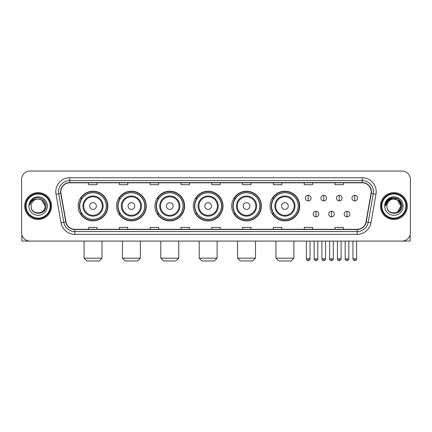 <?xml version="1.0" encoding="UTF-8"?>
<svg xmlns="http://www.w3.org/2000/svg" width="432" height="432" viewBox="0 0 432 432"><rect width="100%" height="100%" fill="white"/><g stroke="black" fill="none" stroke-linecap="round" stroke-linejoin="round"><path stroke-width="0.65" d="M270.065 206.059A14.845 14.845 0 0 0 284.909 220.903A14.845 14.845 0 0 0 299.754 206.059A14.845 14.845 0 0 0 284.909 191.209A14.845 14.845 0 0 0 270.065 206.059M231.687 206.059A14.845 14.845 0 0 0 246.532 220.903A14.845 14.845 0 0 0 261.376 206.059A14.845 14.845 0 0 0 246.532 191.209A14.845 14.845 0 0 0 231.687 206.059M193.309 206.059A14.845 14.845 0 0 0 208.159 220.903A14.845 14.845 0 0 0 223.004 206.059A14.845 14.845 0 0 0 208.159 191.209A14.845 14.845 0 0 0 193.309 206.059M154.937 206.059A14.845 14.845 0 0 0 169.781 220.903A14.845 14.845 0 0 0 184.626 206.059A14.845 14.845 0 0 0 169.781 191.209A14.845 14.845 0 0 0 154.937 206.059M116.559 206.059A14.845 14.845 0 0 0 131.404 220.903A14.845 14.845 0 0 0 146.254 206.059A14.845 14.845 0 0 0 131.404 191.209A14.845 14.845 0 0 0 116.559 206.059M78.181 206.059A14.845 14.845 0 0 0 93.031 220.903A14.845 14.845 0 0 0 107.876 206.059A14.845 14.845 0 0 0 93.031 191.209A14.845 14.845 0 0 0 78.181 206.059M81.745 213.619A13.586 13.586 0 0 1 81.745 198.493M120.118 213.619A13.586 13.586 0 0 1 120.118 198.493M158.495 213.619A13.586 13.586 0 0 1 158.495 198.493M196.873 213.619A13.586 13.586 0 0 1 196.873 198.493M235.246 213.619A13.586 13.586 0 0 1 235.246 198.493M273.623 213.619A13.586 13.586 0 0 1 273.623 198.493M21.6 179.447L21.6 232.664A8.402 8.402 0 0 0 30.002 241.072L401.998 241.072A8.402 8.402 0 0 0 410.4 232.664L410.4 179.447A8.402 8.402 0 0 0 401.998 171.04L30.002 171.04A8.402 8.402 0 0 0 21.6 179.447L21.6 232.664M24.683 206.059A13.446 13.446 0 0 0 38.129 219.499A13.446 13.446 0 0 0 51.57 206.059A13.446 13.446 0 0 0 38.129 192.613A13.446 13.446 0 0 0 24.683 206.059A13.446 13.446 0 0 0 38.129 219.499A13.446 13.446 0 0 0 51.57 206.059A13.446 13.446 0 0 0 38.129 192.613A13.446 13.446 0 0 0 24.683 206.059M380.43 206.059A13.446 13.446 0 0 0 393.871 219.499A13.446 13.446 0 0 0 407.317 206.059A13.446 13.446 0 0 0 393.871 192.613A13.446 13.446 0 0 0 380.43 206.059A13.446 13.446 0 0 0 393.871 219.499A13.446 13.446 0 0 0 407.317 206.059A13.446 13.446 0 0 0 393.871 192.613A13.446 13.446 0 0 0 380.43 206.059M60.815 191.77A8.964 8.964 0 0 1 69.779 182.806L362.221 182.806A8.964 8.964 0 0 1 371.05 193.325L366.012 221.897A8.964 8.964 0 0 1 357.183 229.306L74.817 229.306A8.964 8.964 0 0 1 65.988 221.897L60.95 193.325A8.964 8.964 0 0 1 60.815 191.77M60.593 191.77A9.185 9.185 0 0 0 60.734 193.363L65.772 221.935A9.185 9.185 0 0 0 74.817 229.527L357.183 229.527A9.185 9.185 0 0 0 366.228 221.935L371.266 193.363A9.185 9.185 0 0 0 362.221 182.585L69.779 182.585A9.185 9.185 0 0 0 60.593 191.77M55.987 194.2A14.008 14.008 0 0 1 69.779 177.763L362.221 177.763A14.008 14.008 0 0 1 376.013 194.2L370.975 222.772A14.008 14.008 0 0 1 357.183 234.349L74.817 234.349A14.008 14.008 0 0 1 61.025 222.772L55.987 194.2L58.747 193.714A11.205 11.205 0 0 1 69.779 180.565L362.221 180.565A11.205 11.205 0 0 1 373.253 193.714L368.215 222.286A11.205 11.205 0 0 1 357.183 231.547L74.817 231.547A11.205 11.205 0 0 1 63.785 222.286L58.747 193.714A11.205 11.205 0 0 1 58.574 191.77M401.998 171.04L30.002 171.04M30.002 241.072L401.998 241.072M410.4 232.664L410.4 179.447M366.228 221.935L368.215 222.286L373.253 193.714L376.013 194.2M211.799 182.806L211.799 184.702L220.201 184.702L220.201 182.806M180.986 182.806L180.986 184.702L189.389 184.702L189.389 182.806M150.174 182.806L150.174 184.702L158.576 184.702L158.576 182.806M119.362 182.806L119.362 184.702L127.764 184.702L127.764 182.806M88.549 182.806L88.549 184.702L96.952 184.702L96.952 182.806M242.611 182.806L242.611 184.702L251.014 184.702L251.014 182.806M273.424 182.806L273.424 184.702L281.826 184.702L281.826 182.806M304.236 182.806L304.236 184.702L312.638 184.702L312.638 182.806M335.048 182.806L335.048 184.702L343.451 184.702L343.451 182.806M220.201 229.306L220.201 227.41L211.799 227.41L211.799 229.306M189.389 229.306L189.389 227.41L180.986 227.41L180.986 229.306M158.576 229.306L158.576 227.41L150.174 227.41L150.174 229.306M127.764 229.306L127.764 227.41L119.362 227.41L119.362 229.306M96.952 229.306L96.952 227.41L88.549 227.41L88.549 229.306M251.014 229.306L251.014 227.41L242.611 227.41L242.611 229.306M281.826 229.306L281.826 227.41L273.424 227.41L273.424 229.306M312.638 229.306L312.638 227.41L304.236 227.41L304.236 229.306M343.451 229.306L343.451 227.41L335.048 227.41L335.048 229.306M21.881 234.819L21.881 241.072L54.373 241.072M50.171 206.059A12.047 12.047 0 0 0 38.129 194.011A12.047 12.047 0 0 0 26.082 206.059A12.047 12.047 0 0 0 38.129 218.101A12.047 12.047 0 0 0 50.171 206.059M50.733 206.059A12.604 12.604 0 0 0 38.129 193.45A12.604 12.604 0 0 0 25.52 206.059A12.604 12.604 0 0 0 38.129 218.662A12.604 12.604 0 0 0 50.733 206.059M45.128 206.059C44.712 201.803 42.379 199.465 38.129 199.055L41.629 199.989L45.128 206.059L41.629 199.989L38.129 199.055L41.629 199.989L45.128 206.059L41.629 199.989L38.129 199.055L41.629 199.989L45.128 206.059C45.56 215.087 30.694 215.087 31.126 206.059C30.499 215.773 46.343 215.557 46.013 206.059C46.532 199.384 37.795 195.145 32.756 199.444C31.001 200.912 29.97 202.775 29.668 205.038C30.991 200.864 33.809 198.871 38.129 199.055L41.629 199.989L45.128 206.059C45.56 215.087 30.694 215.087 31.126 206.059C30.694 215.087 45.56 215.087 45.128 206.059C45.56 215.087 30.694 215.087 31.126 206.059C30.694 215.087 45.56 215.087 45.128 206.059C45.56 215.087 30.694 215.087 31.126 206.059C30.694 215.087 45.56 215.087 45.128 206.059C45.56 215.087 30.694 215.087 31.126 206.059C30.694 215.087 45.56 215.087 45.128 206.059C45.56 215.087 30.694 215.087 31.126 206.059C30.694 215.087 45.56 215.087 45.128 206.059C45.56 215.087 30.694 215.087 31.126 206.059C30.694 215.087 45.56 215.087 45.128 206.059C45.56 215.087 30.694 215.087 31.126 206.059A7.004 7.004 0 0 1 38.129 199.055L41.629 199.989L45.128 206.059C45.409 211.491 38.421 215.104 34.155 211.826M28.885 206.059A9.245 9.245 0 0 0 38.129 215.298A9.245 9.245 0 0 0 47.369 206.059A9.245 9.245 0 0 0 38.129 196.814A9.245 9.245 0 0 0 28.885 206.059M32.756 199.444L30.688 201.901M30.564 202.138L30.748 201.798L30.564 202.138M99.193 260.96L86.864 260.96L84.067 258.158L101.995 258.158L99.193 260.96M96.39 206.059A3.359 3.359 0 0 0 93.031 202.694A3.359 3.359 0 0 0 89.667 206.059A3.359 3.359 0 0 0 93.031 209.417A3.359 3.359 0 0 0 96.39 206.059M103.113 206.059A10.082 10.082 0 0 0 93.031 195.971A10.082 10.082 0 0 0 82.944 206.059A10.082 10.082 0 0 0 93.031 216.14A10.082 10.082 0 0 0 103.113 206.059A10.082 10.082 0 0 1 93.031 216.14A10.082 10.082 0 0 1 82.944 206.059M106.337 206.059A13.306 13.306 0 0 0 93.031 192.753A13.306 13.306 0 0 0 79.726 206.059A13.306 13.306 0 0 0 93.031 219.359A13.306 13.306 0 0 0 106.337 206.059M107.595 206.059A14.564 14.564 0 0 1 80.579 213.619L81.929 213.619A13.43 13.43 0 0 0 101.914 216.124A13.43 13.43 0 0 0 101.914 195.988A13.43 13.43 0 0 0 81.929 198.493L80.579 198.493A14.564 14.564 0 0 1 107.595 206.059M137.57 260.96L125.242 260.96L122.44 258.158L140.368 258.158L137.57 260.96M134.768 206.059A3.359 3.359 0 0 0 131.404 202.694A3.359 3.359 0 0 0 128.045 206.059A3.359 3.359 0 0 0 131.404 209.417A3.359 3.359 0 0 0 134.768 206.059M141.491 206.059A10.082 10.082 0 0 0 131.404 195.971A10.082 10.082 0 0 0 121.322 206.059A10.082 10.082 0 0 0 131.404 216.14A10.082 10.082 0 0 0 141.491 206.059A10.082 10.082 0 0 1 131.404 216.14A10.082 10.082 0 0 1 121.322 206.059M144.709 206.059A13.306 13.306 0 0 0 131.404 192.753A13.306 13.306 0 0 0 118.098 206.059A13.306 13.306 0 0 0 131.404 219.359A13.306 13.306 0 0 0 144.709 206.059M145.973 206.059A14.564 14.564 0 0 1 118.957 213.619L120.307 213.619A13.43 13.43 0 0 0 140.292 216.124A13.43 13.43 0 0 0 140.292 195.988A13.43 13.43 0 0 0 120.307 198.493L118.957 198.493A14.564 14.564 0 0 1 145.973 206.059M175.943 260.96L163.62 260.96L160.817 258.158L178.745 258.158L175.943 260.96M173.14 206.059A3.359 3.359 0 0 0 169.781 202.694A3.359 3.359 0 0 0 166.417 206.059A3.359 3.359 0 0 0 169.781 209.417A3.359 3.359 0 0 0 173.14 206.059M179.863 206.059A10.082 10.082 0 0 0 169.781 195.971A10.082 10.082 0 0 0 159.694 206.059A10.082 10.082 0 0 0 169.781 216.14A10.082 10.082 0 0 0 179.863 206.059A10.082 10.082 0 0 1 169.781 216.14A10.082 10.082 0 0 1 159.694 206.059M183.087 206.059A13.306 13.306 0 0 0 169.781 192.753A13.306 13.306 0 0 0 156.476 206.059A13.306 13.306 0 0 0 169.781 219.359A13.306 13.306 0 0 0 183.087 206.059M184.345 206.059A14.564 14.564 0 0 1 157.334 213.619L158.684 213.619A13.43 13.43 0 0 0 178.664 216.124A13.43 13.43 0 0 0 178.664 195.988A13.43 13.43 0 0 0 158.684 198.493L157.334 198.493A14.564 14.564 0 0 1 184.345 206.059M214.321 260.96L201.992 260.96L199.195 258.158L217.118 258.158L214.321 260.96M211.518 206.059A3.359 3.359 0 0 0 208.159 202.694A3.359 3.359 0 0 0 204.795 206.059A3.359 3.359 0 0 0 208.159 209.417A3.359 3.359 0 0 0 211.518 206.059M218.241 206.059A10.082 10.082 0 0 0 208.159 195.971A10.082 10.082 0 0 0 198.072 206.059A10.082 10.082 0 0 0 208.159 216.14A10.082 10.082 0 0 0 218.241 206.059A10.082 10.082 0 0 1 208.159 216.14A10.082 10.082 0 0 1 198.072 206.059M221.465 206.059A13.306 13.306 0 0 0 208.159 192.753A13.306 13.306 0 0 0 194.854 206.059A13.306 13.306 0 0 0 208.159 219.359A13.306 13.306 0 0 0 221.465 206.059M222.723 206.059A14.564 14.564 0 0 1 195.707 213.619L197.057 213.619A13.43 13.43 0 0 0 217.042 216.124A13.43 13.43 0 0 0 217.042 195.988A13.43 13.43 0 0 0 197.057 198.493L195.707 198.493A14.564 14.564 0 0 1 222.723 206.059M252.693 260.96L240.37 260.96L237.568 258.158L255.496 258.158L252.693 260.96M249.896 206.059A3.359 3.359 0 0 0 246.532 202.694A3.359 3.359 0 0 0 243.173 206.059A3.359 3.359 0 0 0 246.532 209.417A3.359 3.359 0 0 0 249.896 206.059M256.619 206.059A10.082 10.082 0 0 0 246.532 195.971A10.082 10.082 0 0 0 236.45 206.059A10.082 10.082 0 0 0 246.532 216.14A10.082 10.082 0 0 0 256.619 206.059A10.082 10.082 0 0 1 246.532 216.14A10.082 10.082 0 0 1 236.45 206.059M259.837 206.059A13.306 13.306 0 0 0 246.532 192.753A13.306 13.306 0 0 0 233.226 206.059A13.306 13.306 0 0 0 246.532 219.359A13.306 13.306 0 0 0 259.837 206.059M261.101 206.059A14.564 14.564 0 0 1 234.085 213.619L235.435 213.619A13.43 13.43 0 0 0 255.42 216.124A13.43 13.43 0 0 0 255.42 195.988A13.43 13.43 0 0 0 235.435 198.493L234.085 198.493A14.564 14.564 0 0 1 261.101 206.059M291.071 260.96L278.748 260.96L275.945 258.158L293.873 258.158L291.071 260.96M288.268 206.059A3.359 3.359 0 0 0 284.909 202.694A3.359 3.359 0 0 0 281.545 206.059A3.359 3.359 0 0 0 284.909 209.417A3.359 3.359 0 0 0 288.268 206.059M294.991 206.059A10.082 10.082 0 0 0 284.909 195.971A10.082 10.082 0 0 0 274.822 206.059A10.082 10.082 0 0 0 284.909 216.14A10.082 10.082 0 0 0 294.991 206.059A10.082 10.082 0 0 1 284.909 216.14A10.082 10.082 0 0 1 274.822 206.059M298.215 206.059A13.306 13.306 0 0 0 284.909 192.753A13.306 13.306 0 0 0 271.604 206.059A13.306 13.306 0 0 0 284.909 219.359A13.306 13.306 0 0 0 298.215 206.059M299.473 206.059A14.564 14.564 0 0 1 272.462 213.619L273.807 213.619A13.43 13.43 0 0 0 293.792 216.124A13.43 13.43 0 0 0 293.792 195.988A13.43 13.43 0 0 0 273.807 198.493L272.462 198.493A14.564 14.564 0 0 1 299.473 206.059M308.216 195.329A2.803 2.803 0 0 0 305.413 198.126A2.803 2.803 0 0 0 308.216 200.929A2.803 2.803 0 0 0 311.013 198.126A2.803 2.803 0 0 0 308.216 195.329L308.216 200.929A2.803 2.803 0 0 0 311.013 198.126A2.803 2.803 0 0 0 308.216 195.329M323.73 195.329A2.803 2.803 0 0 0 320.933 198.126A2.803 2.803 0 0 0 323.73 200.929A2.803 2.803 0 0 0 326.533 198.126A2.803 2.803 0 0 0 323.73 195.329L323.73 200.929A2.803 2.803 0 0 0 326.533 198.126A2.803 2.803 0 0 0 323.73 195.329M339.25 195.329A2.803 2.803 0 0 0 336.447 198.126A2.803 2.803 0 0 0 339.25 200.929A2.803 2.803 0 0 0 342.052 198.126A2.803 2.803 0 0 0 339.25 195.329L339.25 200.929A2.803 2.803 0 0 0 342.052 198.126A2.803 2.803 0 0 0 339.25 195.329M354.769 195.329A2.803 2.803 0 0 0 351.967 198.126A2.803 2.803 0 0 0 354.769 200.929A2.803 2.803 0 0 0 357.572 198.126A2.803 2.803 0 0 0 354.769 195.329L354.769 200.929A2.803 2.803 0 0 0 357.572 198.126A2.803 2.803 0 0 0 354.769 195.329M315.976 211.237A2.803 2.803 0 0 0 313.173 214.04A2.803 2.803 0 0 0 315.976 216.842A2.803 2.803 0 0 0 318.773 214.04A2.803 2.803 0 0 0 315.976 211.237L315.976 216.842A2.803 2.803 0 0 0 318.773 214.04A2.803 2.803 0 0 0 315.976 211.237M331.49 211.237A2.803 2.803 0 0 0 328.693 214.04A2.803 2.803 0 0 0 331.49 216.842A2.803 2.803 0 0 0 334.292 214.04A2.803 2.803 0 0 0 331.49 211.237L331.49 216.842A2.803 2.803 0 0 0 334.292 214.04A2.803 2.803 0 0 0 331.49 211.237M347.009 211.237A2.803 2.803 0 0 0 344.207 214.04A2.803 2.803 0 0 0 347.009 216.842A2.803 2.803 0 0 0 349.812 214.04A2.803 2.803 0 0 0 347.009 211.237L347.009 216.842A2.803 2.803 0 0 0 349.812 214.04A2.803 2.803 0 0 0 347.009 211.237M410.119 234.819L410.119 241.072L377.627 241.072M405.918 206.059A12.047 12.047 0 0 0 393.871 194.011A12.047 12.047 0 0 0 381.829 206.059A12.047 12.047 0 0 0 393.871 218.101A12.047 12.047 0 0 0 405.918 206.059M406.48 206.059A12.604 12.604 0 0 0 393.871 193.45A12.604 12.604 0 0 0 381.267 206.059A12.604 12.604 0 0 0 393.871 218.662A12.604 12.604 0 0 0 406.48 206.059M400.464 203.683L400.874 206.059L397.375 199.989L393.871 199.055L397.375 199.989L400.874 206.059L397.375 199.989L393.871 199.055L397.375 199.989L400.874 206.059L397.375 199.989L393.871 199.055L397.375 199.989L400.874 206.059C401.306 215.087 386.44 215.087 386.872 206.059C386.246 215.773 402.089 215.557 401.76 206.059C402.278 199.384 393.541 195.145 388.503 199.444C386.748 200.912 385.717 202.775 385.414 205.038C386.737 200.864 389.556 198.871 393.871 199.055L397.375 199.989L400.874 206.059C401.306 215.087 386.44 215.087 386.872 206.059C386.44 215.087 401.306 215.087 400.874 206.059L397.375 212.123L400.874 206.059C401.306 215.087 386.44 215.087 386.872 206.059C386.44 215.087 401.306 215.087 400.874 206.059C401.306 215.087 386.44 215.087 386.872 206.059C386.44 215.087 401.306 215.087 400.874 206.059C401.306 215.087 386.44 215.087 386.872 206.059C386.44 215.087 401.306 215.087 400.874 206.059C401.306 215.087 386.44 215.087 386.872 206.059C386.44 215.087 401.306 215.087 400.874 206.059C401.306 215.087 386.44 215.087 386.872 206.059A7.004 7.004 0 0 1 393.871 199.055L397.375 199.989L400.874 206.059C401.155 211.491 394.168 215.104 389.902 211.826M393.871 199.055C398.126 199.465 400.459 201.803 400.874 206.059M384.631 206.059A9.245 9.245 0 0 0 393.871 215.298A9.245 9.245 0 0 0 403.115 206.059A9.245 9.245 0 0 0 393.871 196.814A9.245 9.245 0 0 0 384.631 206.059M388.503 199.444L386.435 201.901M386.375 202.009L389.615 198.677L398.131 198.677L402.392 206.059L398.131 198.677L389.615 198.677L385.355 206.059L389.615 198.677L398.131 198.677L402.392 206.059L398.131 198.677L389.615 198.677L385.355 206.059L389.615 198.677L398.131 198.677L402.392 206.059L398.131 198.677L389.615 198.677L385.355 206.059L389.615 198.677L398.131 198.677L402.392 206.059L398.131 198.677L389.615 198.677L385.355 206.059L389.615 198.677L398.131 198.677L402.392 206.059L398.131 198.677L389.615 198.677L385.355 206.059L389.615 198.677L398.131 198.677L402.392 206.059L398.131 198.677L389.615 198.677L385.355 206.059L389.615 198.677L398.131 198.677L402.392 206.059L398.131 198.677L389.615 198.677L385.355 206.059M386.311 202.138L386.494 201.798M362.221 177.763L362.221 182.585M58.747 193.714L60.734 193.363M74.817 234.349L74.817 229.527M357.183 229.527L357.183 234.349M61.025 222.772L65.772 221.935M371.266 193.363L373.253 193.714M69.779 177.763L69.779 182.585M368.215 222.286L370.975 222.772M102.292 206.059A9.266 9.266 0 0 0 93.031 196.792A9.266 9.266 0 0 0 83.765 206.059A9.266 9.266 0 0 0 93.031 215.32A9.266 9.266 0 0 0 102.292 206.059M140.67 206.059A9.266 9.266 0 0 0 131.404 196.792A9.266 9.266 0 0 0 122.143 206.059A9.266 9.266 0 0 0 131.404 215.32A9.266 9.266 0 0 0 140.67 206.059M179.042 206.059A9.266 9.266 0 0 0 169.781 196.792A9.266 9.266 0 0 0 160.515 206.059A9.266 9.266 0 0 0 169.781 215.32A9.266 9.266 0 0 0 179.042 206.059M217.42 206.059A9.266 9.266 0 0 0 208.159 196.792A9.266 9.266 0 0 0 198.893 206.059A9.266 9.266 0 0 0 208.159 215.32A9.266 9.266 0 0 0 217.42 206.059M255.798 206.059A9.266 9.266 0 0 0 246.532 196.792A9.266 9.266 0 0 0 237.271 206.059A9.266 9.266 0 0 0 246.532 215.32A9.266 9.266 0 0 0 255.798 206.059M294.17 206.059A9.266 9.266 0 0 0 284.909 196.792A9.266 9.266 0 0 0 275.643 206.059A9.266 9.266 0 0 0 284.909 215.32A9.266 9.266 0 0 0 294.17 206.059M308.216 258.86L306.391 258.86C306.709 260.156 307.319 260.761 308.216 260.68L308.216 258.86L310.036 258.86L310.036 241.072M323.73 258.86L321.91 258.86C322.229 260.156 322.839 260.761 323.73 260.68L323.73 258.86L325.555 258.86L325.555 241.072M339.25 258.86L337.43 258.86C337.748 260.156 338.353 260.761 339.25 260.68L339.25 258.86L341.069 258.86L341.069 241.072M354.769 258.86L352.949 258.86C353.268 260.156 353.873 260.761 354.769 260.68L354.769 258.86L356.589 258.86L356.589 241.072M315.976 258.86L314.15 258.86C313.783 259.438 314.388 260.048 315.976 260.68L315.976 258.86L317.795 258.86L317.795 241.072M331.49 258.86L329.67 258.86C329.303 259.438 329.908 260.048 331.49 260.68L331.49 258.86L333.31 258.86L333.31 241.072M347.009 258.86L345.19 258.86C344.822 259.438 345.427 260.048 347.009 260.68L347.009 258.86L348.829 258.86L348.829 241.072M101.995 241.072L101.995 258.158M84.067 241.072L84.067 258.158M140.368 241.072L140.368 258.158M122.44 241.072L122.44 258.158M178.745 241.072L178.745 258.158M160.817 241.072L160.817 258.158M217.118 241.072L217.118 258.158M199.195 241.072L199.195 258.158M255.496 241.072L255.496 258.158M237.568 241.072L237.568 258.158M293.873 241.072L293.873 258.158M275.945 241.072L275.945 258.158M306.391 258.86L306.391 241.072M310.036 258.86C310.403 259.438 309.798 260.048 308.216 260.68M321.91 258.86L321.91 241.072M325.555 258.86C325.922 259.438 325.318 260.048 323.73 260.68M337.43 258.86L337.43 241.072M341.069 258.86C341.442 259.438 340.832 260.048 339.25 260.68M352.949 258.86L352.949 241.072M356.589 258.86C356.962 259.438 356.351 260.048 354.769 260.68M314.15 258.86L314.15 241.072M317.795 258.86C318.163 259.438 317.558 260.048 315.976 260.68M329.67 258.86L329.67 241.072M333.31 258.86C333.682 259.438 333.077 260.048 331.49 260.68M345.19 258.86L345.19 241.072M348.829 258.86C349.202 259.438 348.592 260.048 347.009 260.68"/></g></svg>
